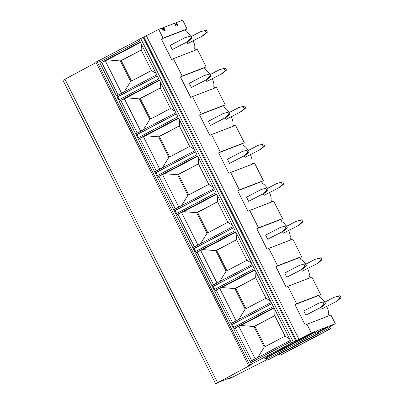 <?xml version="1.0" encoding="UTF-8"?>
<svg xmlns="http://www.w3.org/2000/svg" width="404" height="404" viewBox="0 0 404 404"><rect width="100%" height="100%" fill="white"/><g stroke="black" fill="none" stroke-linecap="round" stroke-linejoin="round"><path stroke-width="0.61" d="M139.037 39.531L99.49 60.302L100.202 61.711M266.802 359.676L231.083 377.902L228.927 378.735L232.34 376.942L220.584 381.462L215.655 383.8L251.318 364.671L248.581 365.681L95.915 62.14L99.49 60.302M215.655 383.8L62.989 80.26L96.122 62.544M98.728 60.6L99.48 62.09L139.749 40.94L138.996 39.446L158.691 29.421L162.161 28.088L162.863 29.856A0.838 0.323 -117.7 0 0 163.221 30.654A0.838 0.323 -117.7 0 0 163.711 30.967L165.004 30.472A0.838 0.323 -117.7 0 1 165.004 30.472A0.838 0.323 -117.7 0 0 165.059 29.931A0.838 0.323 -117.7 0 0 164.635 29.174L163.615 27.528L174.831 23.215L175.533 24.982A0.838 0.323 -117.7 0 0 175.897 25.78A0.838 0.323 -117.7 0 0 176.381 26.093L177.674 25.593A0.838 0.323 -117.7 0 0 177.689 25.588A0.838 0.323 -117.7 0 0 177.735 25.053A0.838 0.323 -117.7 0 0 177.311 24.296L176.285 22.654L182.664 20.2L187.042 28.901L185.335 29.8L186.401 31.921A7.742 3.01 -117.7 0 1 190.602 36.102M248.581 365.681L251.394 364.14L250.642 362.646L290.91 341.491L291.663 342.986L311.358 332.962L315.059 331.538L266.09 357.262L266.584 359.121A0.752 0.293 -117.7 0 0 266.913 359.838A0.752 0.293 -117.7 0 0 267.347 360.121L268.64 359.626A0.752 0.293 -117.7 0 0 268.65 359.621A0.752 0.293 -117.7 0 1 268.65 359.621L317.62 333.896A0.752 0.293 -117.7 0 1 317.61 333.901L316.322 334.396A0.752 0.293 -117.7 0 1 315.883 334.113A0.752 0.293 -117.7 0 1 315.559 333.396L315.059 331.538M290.345 340.37L250.076 361.524L233.623 328.811L273.892 307.656L290.345 340.37M271.266 302.429L230.997 323.584L214.539 290.87L254.808 269.715L271.266 302.429M252.182 264.489L211.913 285.638L195.46 252.924L235.729 231.77L252.182 264.489M233.098 226.543L192.829 247.697L176.376 214.984L216.645 193.829L233.098 226.543M214.014 188.602L173.745 209.757L157.292 177.038L197.561 155.888L214.014 188.602M194.93 150.657L154.661 171.811L138.208 139.097L178.477 117.943L194.93 150.657M175.846 112.716L135.577 133.87L119.124 101.157L159.393 80.002L175.846 112.716M156.762 74.775L116.498 95.925L100.04 63.211L140.309 42.056L156.762 74.775M233.063 327.689L273.331 306.535L271.826 303.55L231.558 324.705L233.063 327.689M213.979 289.749L254.247 268.594L252.742 265.605L212.474 286.759L213.979 289.749M194.895 251.803L235.163 230.654L233.658 227.664L193.39 248.819L194.895 251.803M175.811 213.862L216.079 192.708L214.58 189.723L174.311 210.873L175.811 213.862M156.727 175.922L196.995 154.767L195.496 151.778L155.227 172.932L156.727 175.922M137.648 137.976L177.912 116.822L176.412 113.837L136.143 134.992L137.648 137.976M118.564 100.035L158.833 78.881L157.328 75.891L117.059 97.046L118.564 100.035M158.691 29.421L163.064 38.122L161.363 39.021L171.69 59.56L173.397 58.661L182.148 76.063L180.442 76.962L190.774 97.5L192.481 96.607L201.232 114.009L199.526 114.903L209.858 135.446L211.565 134.547L220.316 151.949L218.609 152.848L228.942 173.387L230.649 172.488L239.4 189.895L237.693 190.789L248.026 211.327L249.728 210.434L258.484 227.836L256.777 228.73L267.105 249.273L268.811 248.374L277.568 265.776L275.861 266.675L286.189 287.214L287.895 286.32L296.647 303.722L294.945 304.616L305.272 325.159L306.979 324.261L311.358 332.962M161.363 39.021L185.335 29.8M163.064 38.122L187.042 28.901M193.132 40.95L193.178 41.041A7.742 3.01 -117.7 0 1 194.597 48.217L195.561 50.136M172.276 49.53L188.325 41.289L172.276 49.53L170.21 45.42L184.886 37.713L190.86 36.042L184.886 37.713M187.789 43.561L203.838 35.325L187.789 43.561L187.002 41.986M326.71 306.55L326.76 306.641A7.742 3.01 -117.7 0 1 328.179 313.817L329.144 315.736M306.979 324.261L330.952 315.039L335.33 323.74L329.144 326.993M307.631 268.604L307.676 268.7A7.742 3.01 -117.7 0 1 309.095 275.871L310.065 277.79M287.895 286.32L311.868 277.099L320.625 294.501L318.918 295.395L319.983 297.516A7.742 3.01 -117.7 0 1 324.185 301.702M288.547 230.664L288.592 230.755A7.742 3.01 -117.7 0 1 290.011 237.931L290.981 239.85M268.811 248.374L292.789 239.153L301.541 256.555L299.834 257.454L300.899 259.575A7.742 3.01 -117.7 0 1 305.101 263.761M269.463 192.718L269.508 192.814A7.742 3.01 -117.7 0 1 270.933 199.985L271.897 201.909M249.728 210.434L273.705 201.212L282.457 218.614L280.75 219.513L281.815 221.634A7.742 3.01 -117.7 0 1 286.017 225.816M250.379 154.777L250.424 154.873A7.742 3.01 -117.7 0 1 251.849 162.044L252.813 163.963M230.649 172.488L254.621 163.272L263.373 180.674L261.666 181.568L262.731 183.689A7.742 3.01 -117.7 0 1 266.933 187.875M231.295 116.837L231.346 116.928A7.742 3.01 -117.7 0 1 232.765 124.104L233.729 126.023M211.565 134.547L235.537 125.326L244.289 142.728L242.582 143.627L243.652 145.748A7.742 3.01 -117.7 0 1 247.849 149.934M212.211 78.891L212.262 78.987A7.742 3.01 -117.7 0 1 213.681 86.158L214.645 88.077M192.481 96.607L216.453 87.385L225.205 104.787L223.503 105.681L224.568 107.802A7.742 3.01 -117.7 0 1 228.765 111.989M173.397 58.661L197.369 49.44L206.126 66.842L204.419 67.741L205.484 69.862A7.742 3.01 -117.7 0 1 209.686 74.048M294.945 304.616L318.918 295.395M305.858 315.125L321.907 306.889L305.858 315.125L303.793 311.019L318.468 303.308L324.442 301.636L318.468 303.308M321.372 309.161L337.421 300.924L321.372 309.161L320.584 307.585M228.725 378.331A1.045 0.409 -117.7 0 1 228.74 378.361L228.982 378.23M228.927 378.735L228.74 378.361M291.663 342.986L251.394 364.14M268.64 359.626L317.61 333.901A0.752 0.293 -117.7 0 0 317.66 333.411A0.752 0.293 -117.7 0 0 317.281 332.729L316.049 331.154L327.735 326.664L316.918 332.346M327.735 326.664L328.23 328.518A0.752 0.293 -117.7 0 0 328.558 329.24A0.752 0.293 -117.7 0 0 328.992 329.523L330.28 329.028A0.752 0.293 -117.7 0 0 330.295 329.018A0.752 0.293 -117.7 0 0 330.336 328.538A0.752 0.293 -117.7 0 0 329.952 327.856L328.725 326.281L335.33 323.74M266.382 357.888L264.458 358.898L266.428 358.141M264.458 358.898L266.408 358.03M290.951 341.577L251.404 362.353L252.157 363.847M250.642 362.646L251.404 362.353M296.647 303.722L320.625 294.501M277.568 265.776L301.541 256.555M258.484 227.836L282.457 218.614M239.4 189.895L263.373 180.674M220.316 151.949L244.289 142.728M201.232 114.009L225.205 104.787M176.285 22.654L175.043 23.306L176.28 22.659M182.148 76.063L206.126 66.842M330.295 329.018L281.325 354.742A0.752 0.293 -117.7 0 1 281.325 354.742A0.752 0.293 -117.7 0 1 281.31 354.752L280.022 355.247A0.752 0.293 -117.7 0 1 279.588 354.964A0.752 0.293 -117.7 0 1 279.26 354.242L279.23 354.061M315.347 332.108L266.372 357.833M328.018 327.23L317.362 332.83M275.861 266.675L299.834 257.454M286.774 277.184L302.823 268.948L286.774 277.184L284.709 273.074L299.384 265.367L305.358 263.696L299.384 265.367M302.288 271.215L318.337 262.979L302.288 271.215L301.5 269.645M301.45 269.473L305.04 266.317L303.985 264.226M302.823 268.948L306.414 265.787L305.04 266.317M314.898 259.398L320.877 257.727L314.898 259.398L305.646 264.261M306.414 265.787L305.358 263.696M320.877 257.727L321.927 259.817L318.337 262.979M316.963 263.509L320.554 260.348L319.498 258.257M321.927 259.817L320.554 260.348M256.777 228.73L280.75 219.513M267.695 239.239L283.739 231.002L267.695 239.239L265.625 235.133L280.3 227.427L286.279 225.755L280.3 227.427M283.209 233.275L299.258 225.038L283.209 233.275L282.416 231.699M282.366 231.532L285.956 228.371L284.901 226.28M283.739 231.002L287.33 227.846L285.956 228.371M295.814 221.458L301.793 219.786L295.814 221.458L286.562 226.321M287.33 227.846L286.279 225.755M301.793 219.786L302.843 221.877L299.258 225.038M297.879 225.563L301.47 222.407L300.419 220.316M302.843 221.877L301.47 222.407M237.693 190.789L261.666 181.568M248.612 201.298L264.66 193.061L248.612 201.298L246.546 197.192L261.216 189.481L267.196 187.809L261.216 189.481M264.125 195.329L280.174 187.092L264.125 195.329L263.332 193.758M263.282 193.592L266.872 190.43L265.822 188.34M264.66 193.061L268.246 189.9L266.872 190.43M276.73 183.517L282.709 181.845L276.73 183.517L267.478 188.375M268.246 189.9L267.196 187.809M282.709 181.845L283.76 183.936L280.174 187.092M278.8 187.623L282.386 184.461L281.336 182.371M283.76 183.936L282.386 184.461M218.609 152.848L242.582 143.627M229.528 163.357L245.576 155.121L229.528 163.357L227.462 159.247L242.132 151.54L248.112 149.869L242.132 151.54M245.041 157.388L261.09 149.152L245.041 157.388L244.248 155.813M244.203 155.646L247.788 152.49L246.738 150.394M245.576 155.121L249.162 151.96L247.788 152.49M257.651 145.571L263.625 143.9L257.651 145.571L248.394 150.434M249.162 151.96L248.112 149.869M263.625 143.9L264.676 145.99L261.09 149.152M259.716 149.682L263.302 146.521L262.252 144.43M264.676 145.99L263.302 146.521M199.526 114.903L223.503 105.681M210.444 125.412L226.493 117.175L210.444 125.412L208.378 121.306L223.053 113.595L229.028 111.923L223.053 113.595M225.957 119.448L242.006 111.211L225.957 119.448L225.164 117.872M225.119 117.705L228.704 114.544L227.654 112.453M226.493 117.175L230.078 114.019L228.704 114.544M238.567 107.631L244.541 105.959L238.567 107.631L229.31 112.489M230.078 114.019L229.028 111.923M244.541 105.959L245.592 108.05L242.006 111.211M240.632 111.736L244.218 108.58L243.168 106.484M245.592 108.05L244.218 108.58M180.442 76.962L204.419 67.741M191.36 87.471L207.409 79.234L191.36 87.471L189.294 83.36L203.969 75.654L209.944 73.983L203.969 75.654M206.873 81.502L222.922 73.265L206.873 81.502L206.085 79.931M206.035 79.76L209.62 76.603L208.57 74.513M207.409 79.234L210.999 76.073L209.62 76.603M219.483 69.685L225.457 68.013L219.483 69.685L210.232 74.548M210.999 76.073L209.944 73.983M225.457 68.013L226.513 70.109L222.922 73.265M221.549 73.796L225.139 70.634L224.084 68.544M226.513 70.109L225.139 70.634M320.534 307.419L324.119 304.257L323.069 302.167M321.907 306.889L325.498 303.732L324.119 304.257M333.982 297.344L339.956 295.672L333.982 297.344L324.73 302.202M325.498 303.732L324.442 301.636M339.956 295.672L341.011 297.763L337.421 300.924M336.047 301.45L339.638 298.293L338.582 296.198M341.011 297.763L339.638 298.293M186.951 41.819L190.542 38.658L189.486 36.567M188.325 41.289L191.915 38.133L190.542 38.658M200.399 31.744L206.378 30.073L200.399 31.744L191.148 36.607M191.915 38.133L190.86 36.042M206.378 30.073L207.429 32.163L203.838 35.325M202.465 35.85L206.055 32.694L205 30.603M207.429 32.163L206.055 32.694M257.777 357.479L264.267 347.076L285.083 336.138L289.673 339.032M285.083 336.138L274.75 315.6L253.934 326.533L240.875 325.488L233.623 328.811M275.003 309.863L274.75 315.6M264.267 347.076L253.934 326.533L254.803 326.2L265.085 346.642M274.084 308.04L240.875 325.488M274.801 315.696L254.803 326.2M238.693 319.539L245.183 309.131L265.999 298.197L270.589 301.091M265.999 298.197L255.666 277.659L234.85 288.592L221.791 287.542L214.539 290.87M255.919 271.917L255.666 277.659M245.183 309.131L234.85 288.592L235.724 288.259L246.006 308.701M255 270.099L221.791 287.542M255.717 277.755L235.724 288.259M219.609 281.598L226.099 271.19L246.915 260.257L251.505 263.145M246.915 260.257L236.582 239.713L215.766 250.652L202.707 249.601L195.46 252.924M236.835 233.977L236.582 239.713M226.099 271.19L215.766 250.652L216.64 250.313L226.922 270.756M235.921 232.154L202.707 249.601M236.633 239.809L216.64 250.313M200.525 243.652L207.015 233.249L227.831 222.311L232.421 225.205M227.831 222.311L217.504 201.773L196.687 212.706L183.623 211.656L176.376 214.984M217.751 196.031L217.504 201.773M207.015 233.249L196.687 212.706L197.556 212.373L207.838 232.815M216.837 194.213L183.623 211.656M217.549 201.869L197.556 212.373M181.441 205.712L187.931 195.304L208.747 184.37L213.342 187.259M208.747 184.37L198.42 163.832L177.603 174.765L164.544 173.715L157.292 177.038M198.667 158.09L198.42 163.832M187.931 195.304L177.603 174.765L178.472 174.432L188.754 194.874M197.753 156.267L164.544 173.715M198.465 163.928L178.472 174.432M162.363 167.766L168.847 157.363L189.668 146.425L194.258 149.318M189.668 146.425L179.336 125.886L158.519 136.82L145.46 135.774L138.208 139.097M179.588 120.15L179.336 125.886M168.847 157.363L158.519 136.82L159.388 136.486L169.67 156.929M178.669 118.327L145.46 135.774M179.386 125.982L159.388 136.486M143.279 129.825L149.768 119.417L170.584 108.484L175.174 111.378M170.584 108.484L160.252 87.946L139.436 98.879L126.376 97.829L119.124 101.157M160.504 82.204L160.252 87.946M149.768 119.417L139.436 98.879L140.304 98.546L150.586 118.988M159.585 80.386L126.376 97.829M160.302 88.042L140.304 98.546M124.195 91.885L130.684 81.477L151.5 70.543L156.09 73.432M151.5 70.543L141.168 50L120.352 60.938L107.292 59.888L100.04 63.211M141.42 44.263L141.168 50M130.684 81.477L120.352 60.938L121.225 60.6L131.507 81.047M140.501 42.44L107.292 59.888M141.218 50.101L121.225 60.6M231.558 324.705L232.32 324.407L233.78 327.311M271.872 303.636L232.32 324.407M212.474 286.759L213.241 286.466L214.701 289.37M252.788 265.691L213.241 286.466M193.39 248.819L194.157 248.526L195.617 251.424M233.704 227.75L194.157 248.526M174.311 210.873L175.073 210.58L176.533 213.484M214.62 189.804L175.073 210.58M155.227 172.932L155.989 172.639L157.449 175.543M195.536 151.864L155.989 172.639M136.143 134.992L136.906 134.694L138.365 137.597M176.452 113.923L136.906 134.694M117.059 97.046L117.822 96.753L119.281 99.657M157.373 75.977L117.822 96.753M140.703 38.547L293.37 342.087M97.021 61.494L249.687 365.034M143.173 37.36L295.839 340.9M143.935 37.067L296.602 340.607M146.405 35.875L299.071 339.416M64.908 79.118L217.574 382.664M315.559 333.396L266.584 359.121M316.322 334.396L267.347 360.121M328.23 328.518L279.26 354.242M328.992 329.523L280.022 355.247M330.28 329.028L281.31 354.752M163.847 28.331L162.706 28.926M164.635 29.174L162.918 30.073M176.523 23.452L175.381 24.053M177.311 24.296L175.594 25.2M255.177 358.848L238.895 326.483M251.702 360.671L235.34 328.149M236.093 320.907L219.811 288.542M232.618 322.73L216.261 290.208M217.009 282.962L200.727 250.596M213.534 284.79L197.177 252.263M197.925 245.021L181.648 212.656M194.45 246.844L178.093 214.322M178.841 207.075L162.565 174.71M175.366 208.903L159.009 176.381M159.757 169.135L143.481 136.769M156.282 170.958L139.925 138.436M140.673 131.194L124.397 98.828M137.198 133.017L120.841 100.495M121.594 93.248L105.313 60.883M118.12 95.076L101.763 62.549"/></g></svg>
